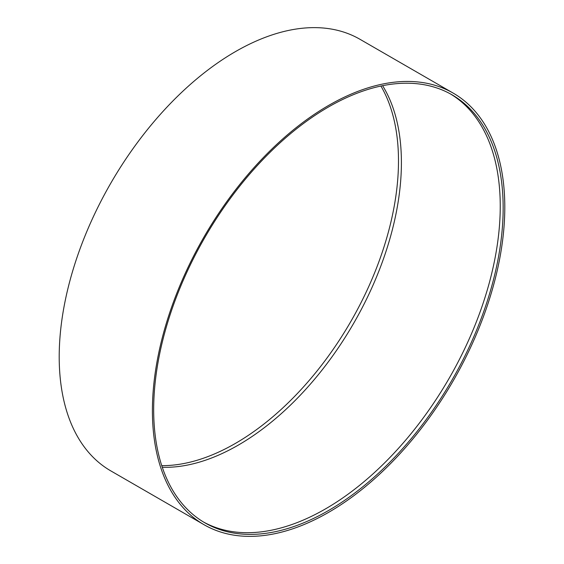 <?xml version="1.0" encoding="UTF-8"?>
<svg xmlns="http://www.w3.org/2000/svg" width="564" height="564" viewBox="0 0 564 564"><rect width="100%" height="100%" fill="white"/><g stroke="black" fill="none" stroke-linecap="round" stroke-linejoin="round"><path stroke-width="0.85" d="M380.911 86.038A230.648 133.167 -60 0 1 235.399 443.417A230.648 133.167 -60 0 1 161.748 465.645M328.417 107.026A247.124 142.678 -60 0 1 451.976 94.787A247.124 142.678 -60 0 1 489.855 292.808A247.124 142.678 -60 0 1 328.417 510.575A247.124 142.678 -60 0 1 204.859 522.814A247.124 142.678 -60 0 1 166.979 324.786A247.124 142.678 -60 0 1 328.417 107.026M328.601 105.447A249.182 143.862 -60 0 1 453.188 93.109A249.182 143.862 -60 0 1 491.385 292.779A249.182 143.862 -60 0 1 328.601 512.359A249.182 143.862 -60 0 1 204.006 524.696A249.182 143.862 -60 0 1 165.816 325.026A249.182 143.862 -60 0 1 328.601 105.447M204.006 524.696L110.812 470.891A249.182 143.862 -60 0 1 72.615 271.221A249.182 143.862 -60 0 1 235.399 51.641A249.182 143.862 -60 0 1 359.994 39.304L453.188 93.109M382.603 85.686A230.648 133.167 -60 0 1 401.406 162.615A230.648 133.167 -60 0 1 238.318 445.102A230.648 133.167 -60 0 1 162.291 467.281M450.509 93.962A247.124 142.678 -60 0 1 500.247 206.234A247.124 142.678 -60 0 1 325.506 508.89A247.124 142.678 -60 0 1 203.407 521.954"/></g></svg>
